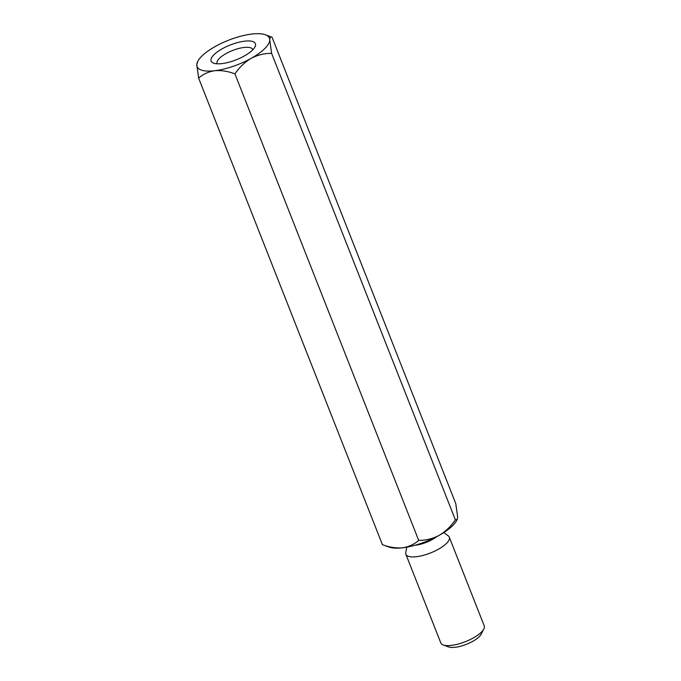<?xml version="1.0" encoding="UTF-8"?>
<svg xmlns="http://www.w3.org/2000/svg" width="681" height="681" viewBox="0 0 681 681"><rect width="100%" height="100%" fill="white"/><g stroke="black" fill="none" stroke-linecap="round" stroke-linejoin="round"><path stroke-width="1.02" d="M197.762 61.384A38.877 13.041 158.5 0 0 196.775 64.789L198.648 78.153C203.015 74.178 208.369 71.701 214.702 70.73A38.877 13.041 158.5 0 1 196.775 64.789L197.762 61.384A38.877 13.041 158.5 0 1 215.332 46.444A38.877 13.041 158.5 0 1 251.817 34.05A38.877 13.041 158.5 0 1 265.36 34.757A38.877 13.041 158.5 0 1 269.744 39.992L271.608 53.356L455.376 519.867C450.958 526.353 445.536 531.529 439.1 535.385C432.58 538.782 425.77 540.442 418.679 540.365L234.919 73.854C239.397 67.308 244.82 62.133 251.187 58.336A38.877 13.041 158.5 0 1 214.702 70.73C221.18 70.177 227.922 71.224 234.919 73.854M265.36 34.757L272.034 37.174L455.793 503.685L457.658 517.049L457.24 519.356L455.376 519.867M272.034 37.174C270.672 36.399 269.906 37.336 269.744 39.992A38.877 13.041 158.5 0 1 251.187 58.336C257.793 54.914 264.603 53.254 271.608 53.356M198.648 78.153L382.407 544.664L389.081 547.081A38.877 13.041 158.5 0 0 402.624 547.788C408.932 546.817 414.286 544.34 418.679 540.365M382.407 544.664C389.379 547.294 396.121 548.333 402.624 547.788A38.877 13.041 158.5 0 0 439.1 535.385A38.877 13.041 158.5 0 0 456.679 520.454L457.24 519.356M406.761 547.166L405.757 552.572A23.324 7.823 -21.5 0 0 405.876 554.249L440.82 642.949A23.324 7.823 -21.5 0 0 443.263 644.975L448.719 646.95A18.659 6.257 -21.5 0 0 466.425 644.311A18.659 6.257 -21.5 0 0 481.169 634.164L483.825 628.997A23.324 7.823 -21.5 0 0 484.225 625.848L449.281 537.156A23.324 7.823 -21.5 0 0 448.234 535.836L443.808 532.568M443.263 644.975A23.324 7.823 -21.5 0 0 465.387 641.672A23.324 7.823 -21.5 0 0 483.825 628.997M252.481 50.113A23.784 7.976 158.5 0 1 232.834 61.035A23.784 7.976 158.5 0 1 213.621 63.18A23.784 7.976 158.5 0 1 230.34 44.963A23.784 7.976 158.5 0 1 254.983 46.887A23.784 7.976 158.5 0 1 252.481 50.113M405.876 554.249A23.324 7.823 -21.5 0 0 430.452 552.981A23.324 7.823 -21.5 0 0 449.281 537.156M252.77 49.824A19.119 6.41 -21.5 0 0 252.66 49.475A19.119 6.41 -21.5 0 0 238.461 48.555A19.119 6.41 -21.5 0 0 219.427 58.311A19.119 6.41 -21.5 0 0 217.086 63.486A19.119 6.41 -21.5 0 0 217.248 63.818M436.359 536.866A17.519 5.874 158.5 0 1 415.138 545.226"/></g></svg>
